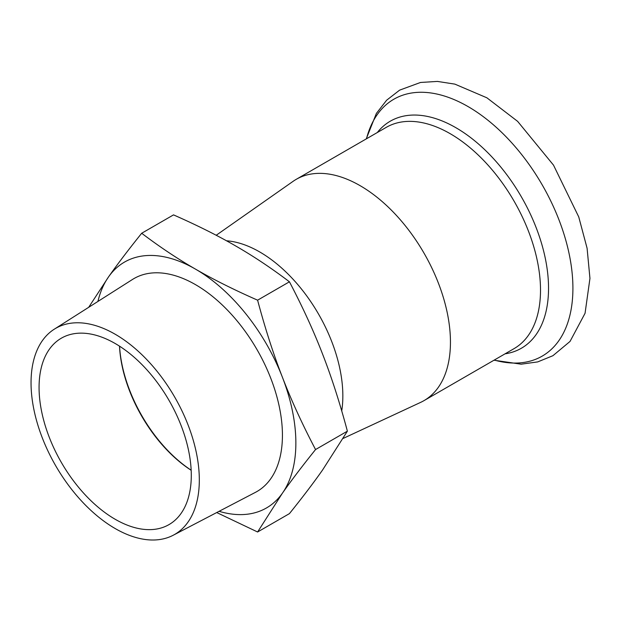 <?xml version="1.0" encoding="UTF-8"?>
<svg xmlns="http://www.w3.org/2000/svg" width="621" height="621" viewBox="0 0 621 621"><rect width="100%" height="100%" fill="white"/><g stroke="black" fill="none" stroke-linecap="round" stroke-linejoin="round"><path stroke-width="0.93" d="M219.089 511.316A141.961 81.956 -120 0 0 282.415 493.175A141.961 81.956 -120 0 0 282.415 377.265C291.342 400.351 302.388 424.446 315.553 449.55C302.388 465.913 291.342 480.46 282.415 493.175L257.599 531.995L289.433 513.621C302.606 497.25 313.652 482.711 322.571 469.996L347.387 431.168C339.819 402.835 331.552 377.133 322.571 354.086C313.652 331.001 302.606 306.906 289.433 281.802C271.501 268.21 253.57 256.256 235.638 245.939C217.769 235.584 197.059 225.237 173.523 214.882L141.689 233.255C159.62 246.847 177.552 258.802 195.483 269.118C213.36 279.473 234.063 289.828 257.599 300.176C265.167 328.517 273.434 354.211 282.415 377.265A141.961 81.956 -120 0 0 195.483 269.118A141.961 81.956 -120 0 0 108.551 276.888C117.478 264.166 128.524 249.626 141.689 233.255M88.687 307.317L108.551 276.888A141.961 81.956 -120 0 0 97.916 301.449M257.599 531.995L216.721 512.55M347.387 431.168L315.553 449.55M289.433 281.802L257.599 300.176M341.729 410.947A117.54 67.86 -120 0 0 342.846 395.926A117.54 67.86 -120 0 0 226.494 240.785M173.189 535.255L255.425 492.36A122.958 70.988 -120 0 0 282.431 435.228A122.958 70.988 -120 0 0 227.767 310.446A122.958 70.988 -120 0 0 132.506 279.458L54.237 329.223A118.991 68.698 -120 0 0 55.688 465.742A118.991 68.698 -120 0 0 173.189 535.255A118.991 68.698 -120 0 0 199.318 479.971A118.991 68.698 -120 0 0 146.416 359.217A118.991 68.698 -120 0 0 54.237 329.223M191.291 475.337A107.635 62.139 -120 0 0 144.305 367.019A107.635 62.139 -120 0 0 61.363 338.181A107.635 62.139 -120 0 0 61.363 462.466A107.635 62.139 -120 0 0 168.997 524.605A107.635 62.139 -120 0 0 191.291 475.337M119.504 346.145A107.635 62.139 -120 0 0 191.167 470.276M119.558 346.184A109.024 62.946 -120 0 0 191.167 470.206M343.103 438.457L420.658 402.369A127.763 73.767 -120 0 0 423.988 400.63A127.763 73.767 -120 0 0 450.45 342.148A127.763 73.767 -120 0 0 394.684 213.57A127.763 73.767 -120 0 0 296.225 179.337A127.763 73.767 -120 0 0 293.058 181.363L216.201 235.266M494.238 360.071A148.326 85.636 -120 0 0 572.911 288.229A148.326 85.636 -120 0 0 481.244 115.157A148.326 85.636 -120 0 0 366.475 138.778M505.052 353.83A131.085 75.684 -120 0 0 548.537 288.229A131.085 75.684 -120 0 0 481.446 146.626A131.085 75.684 -120 0 0 377.289 132.537M423.988 400.63L514.048 348.637A127.763 73.767 -120 0 0 540.511 290.154A127.763 73.767 -120 0 0 484.737 161.576A127.763 73.767 -120 0 0 386.285 127.344L296.225 179.337M366.235 138.925L376.365 113.433L386.627 100.222L399.613 90.146L420.518 82.461L437.417 81.421L454.851 84.122L486.887 97.8L517.619 121.351L553.505 165.132L578.749 216.931L587.093 248.26L589.95 278.394L585.06 313.271L570.031 341.434L552.923 355.701L537.708 361.911L521.135 364.185L493.998 360.219"/></g></svg>
